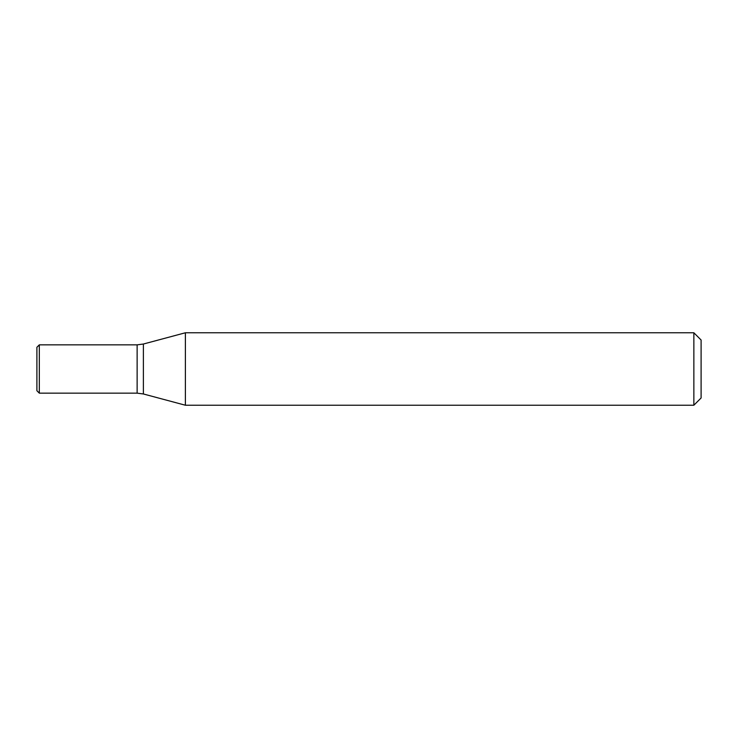 <?xml version="1.0" encoding="UTF-8"?>
<svg xmlns="http://www.w3.org/2000/svg" width="738" height="738" viewBox="0 0 738 738"><rect width="100%" height="100%" fill="white"/><g stroke="black" fill="none" stroke-linecap="round" stroke-linejoin="round"><path stroke-width="1.11" d="M693.858 332.773L693.858 405.227L185.386 405.227L185.386 332.773L693.858 332.773L701.1 340.015L701.1 397.985L693.858 405.227M39.317 344.849L36.9 347.266L36.9 390.734L39.317 393.151L39.317 344.849L137.13 344.849L137.13 393.151L143.384 393.972L185.386 405.227M143.384 393.972L143.384 344.028L137.13 344.849L137.13 393.151L39.317 393.151M143.384 344.028L185.386 332.773"/></g></svg>
